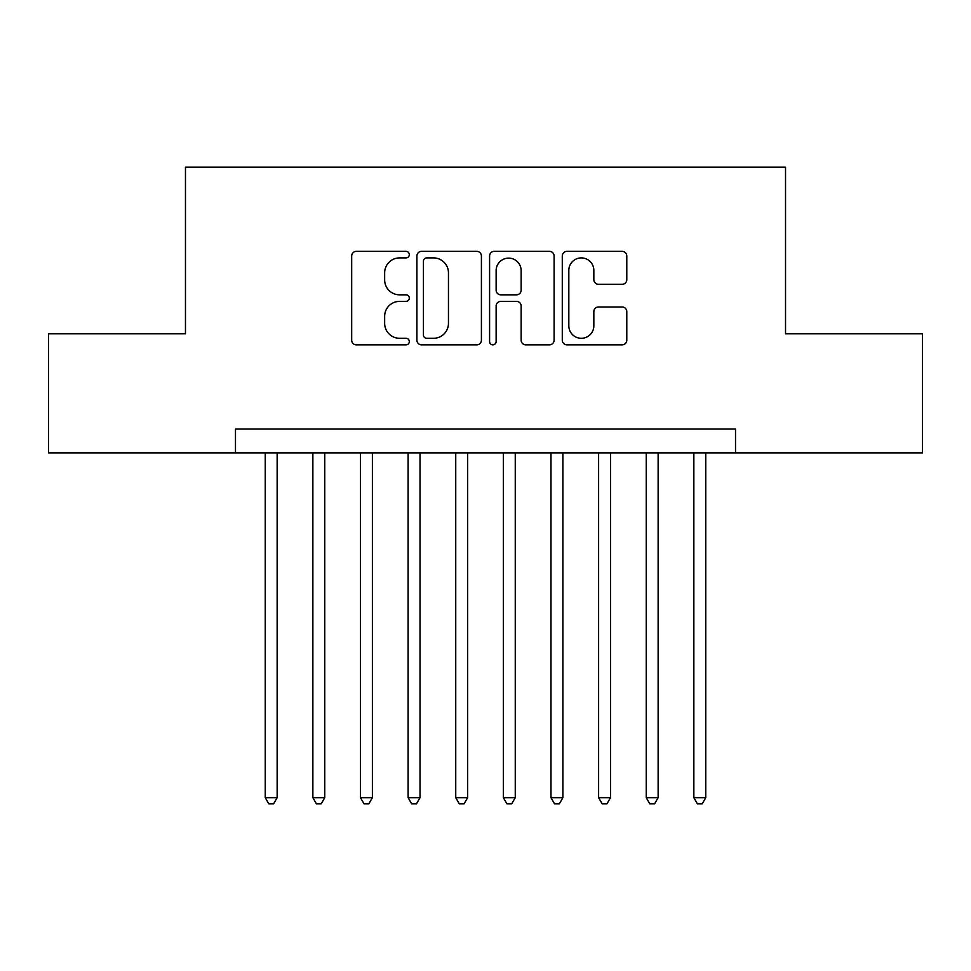 <?xml version="1.0" encoding="UTF-8"?>
<svg xmlns="http://www.w3.org/2000/svg" width="971" height="971" viewBox="0 0 971 971"><rect width="100%" height="100%" fill="white"/><g stroke="black" fill="none" stroke-linecap="round" stroke-linejoin="round"><path stroke-width="1.46" d="M409.301 254.62A3.277 3.277 0 0 0 406.036 251.355L356.369 251.355A4.673 4.673 0 0 0 351.684 256.028L351.684 340.166A4.673 4.673 0 0 0 356.369 344.851L406.036 344.851A3.277 3.277 0 0 0 409.301 341.574A3.277 3.277 0 0 0 406.036 338.296L399.603 338.296A14.953 14.953 0 0 1 384.65 323.343L384.65 316.328A14.953 14.953 0 0 1 399.603 301.374L406.036 301.374A3.277 3.277 0 0 0 409.301 298.097A3.277 3.277 0 0 0 406.036 294.832L399.603 294.832A14.953 14.953 0 0 1 384.65 279.866L384.65 272.851A14.953 14.953 0 0 1 399.603 257.898L406.036 257.898A3.277 3.277 0 0 0 409.301 254.62M622.12 284.309A4.673 4.673 0 0 0 626.793 279.636L626.793 256.028A4.673 4.673 0 0 0 622.12 251.355L566.955 251.355A4.673 4.673 0 0 0 562.282 256.028L562.282 340.166A4.673 4.673 0 0 0 566.955 344.851L622.12 344.851A4.673 4.673 0 0 0 626.793 340.166L626.793 311.655A4.673 4.673 0 0 0 622.12 306.982L598.512 306.982A4.673 4.673 0 0 0 593.839 311.655L593.839 325.795A12.502 12.502 0 0 1 581.326 338.296A12.502 12.502 0 0 1 568.824 325.795L568.824 270.399A12.502 12.502 0 0 1 581.326 257.898A12.502 12.502 0 0 1 593.839 270.399L593.839 279.636A4.673 4.673 0 0 0 598.512 284.309L622.12 284.309M235.48 452.874L48.55 452.874L48.55 333.818L185.473 333.818L185.473 167.133L785.527 167.133L785.527 333.818L922.45 333.818L922.45 452.874L735.52 452.874L735.52 429.061L235.48 429.061L235.48 452.874L735.52 452.874M481.41 256.028A4.673 4.673 0 0 0 476.737 251.355L421.572 251.355A4.673 4.673 0 0 0 416.899 256.028L416.899 340.166A4.673 4.673 0 0 0 421.572 344.851L476.737 344.851A4.673 4.673 0 0 0 481.41 340.166L481.41 256.028M494.263 251.355L549.428 251.355A4.673 4.673 0 0 1 554.101 256.028L554.101 340.166A4.673 4.673 0 0 1 549.428 344.851L525.821 344.851A4.673 4.673 0 0 1 521.148 340.166L521.148 306.047A4.673 4.673 0 0 0 516.475 301.374L500.805 301.374A4.673 4.673 0 0 0 496.132 306.047L496.132 341.574A3.277 3.277 0 0 1 492.867 344.851A3.277 3.277 0 0 1 489.59 341.574L489.59 256.028A4.673 4.673 0 0 1 494.263 251.355M426.718 257.898A3.277 3.277 0 0 0 423.441 261.175L423.441 335.031A3.277 3.277 0 0 0 426.718 338.296L433.491 338.296A14.953 14.953 0 0 0 448.456 323.343L448.456 272.851A14.953 14.953 0 0 0 433.491 257.898L426.718 257.898M521.148 270.642A12.502 12.502 0 0 0 508.634 258.128A12.502 12.502 0 0 0 496.132 270.642L496.132 290.147A4.673 4.673 0 0 0 500.805 294.832L516.475 294.832A4.673 4.673 0 0 0 521.148 290.147L521.148 270.642M265.241 452.874L265.241 797.677L277.148 797.677L277.148 452.874M277.148 797.677L273.579 803.867L268.809 803.867L265.241 797.677M312.868 452.874L312.868 797.677L324.763 797.677L324.763 452.874M324.763 797.677L321.195 803.867L316.437 803.867L312.868 797.677M360.484 452.874L360.484 797.677L372.391 797.677L372.391 452.874M372.391 797.677L368.822 803.867L364.064 803.867L360.484 797.677M408.111 452.874L408.111 797.677L420.018 797.677L420.018 452.874M420.018 797.677L416.45 803.867L411.68 803.867L408.111 797.677M455.739 452.874L455.739 797.677L467.646 797.677L467.646 452.874M467.646 797.677L464.065 803.867L459.307 803.867L455.739 797.677M503.354 452.874L503.354 797.677L515.261 797.677L515.261 452.874M515.261 797.677L511.693 803.867L506.935 803.867L503.354 797.677M550.982 452.874L550.982 797.677L562.889 797.677L562.889 452.874M562.889 797.677L559.32 803.867L554.55 803.867L550.982 797.677M598.609 452.874L598.609 797.677L610.516 797.677L610.516 452.874M610.516 797.677L606.936 803.867L602.178 803.867L598.609 797.677M646.237 452.874L646.237 797.677L658.132 797.677L658.132 452.874M658.132 797.677L654.563 803.867L649.805 803.867L646.237 797.677M693.852 452.874L693.852 797.677L705.759 797.677L705.759 452.874M705.759 797.677L702.191 803.867L697.421 803.867L693.852 797.677"/></g></svg>
